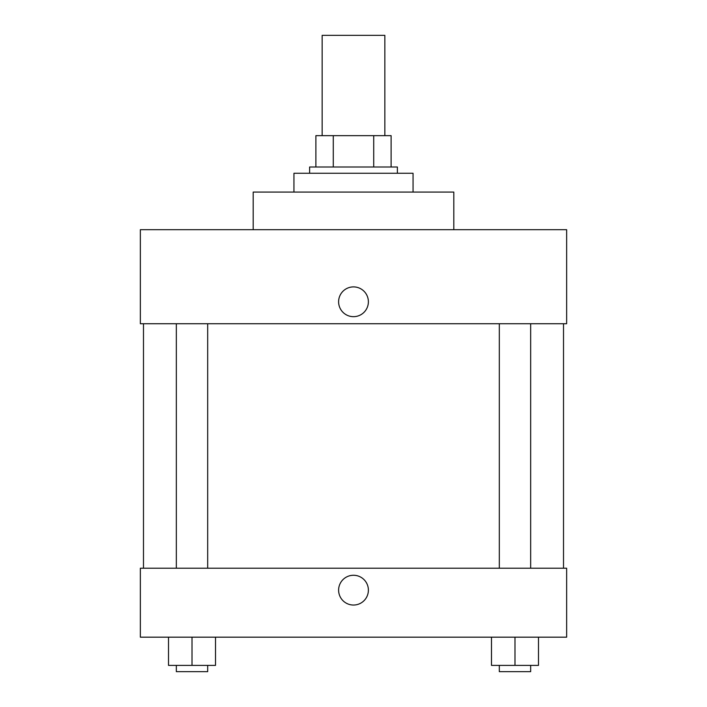 <?xml version="1.0" encoding="UTF-8"?>
<svg xmlns="http://www.w3.org/2000/svg" width="707" height="707" viewBox="0 0 707 707"><rect width="100%" height="100%" fill="white"/><g stroke="black" fill="none" stroke-linecap="round" stroke-linejoin="round"><path stroke-width="1.06" d="M384.847 135.656L384.847 35.35L322.153 35.35L322.153 135.656M333.28 167.002L333.28 135.656L315.888 135.656L315.888 167.002L315.888 135.656M333.28 135.656L391.112 135.656L391.112 167.002M373.72 167.002L373.72 135.656M309.613 173.268L309.613 167.002L397.387 167.002L397.387 173.268M413.056 192.074L413.056 173.268L293.944 173.268L293.944 192.074M453.806 229.687L453.806 192.074L253.194 192.074L253.194 229.687M566.643 229.687L140.357 229.687L566.643 229.687L566.643 323.726L140.357 323.726L140.357 229.687M338.609 301.783A14.891 14.891 0 0 1 360.941 288.889A14.891 14.891 0 0 1 360.941 314.677A14.891 14.891 0 0 1 338.609 301.783M499.319 323.726L499.319 568.216M176.335 568.216L176.335 323.726M140.357 568.216L566.643 568.216L566.643 637.175L140.357 637.175L140.357 568.216M353.5 605.042A14.891 14.891 0 0 1 340.606 582.709A14.891 14.891 0 0 1 366.394 582.709A14.891 14.891 0 0 1 353.5 605.042M491.48 637.175L491.48 665.384L538.495 665.384L538.495 637.175L538.495 665.384M514.988 665.384L514.988 637.175M530.665 665.384L530.665 671.65L499.319 671.65L499.319 665.384M168.505 637.175L168.505 665.384L215.52 665.384L215.52 637.175L215.52 665.384M192.012 665.384L192.012 637.175M207.681 665.384L207.681 671.65L176.335 671.65L176.335 665.384M563.514 568.216L563.514 323.726M143.486 568.216L143.486 323.726M530.665 323.726L530.665 568.216M207.681 568.216L207.681 323.726"/></g></svg>
